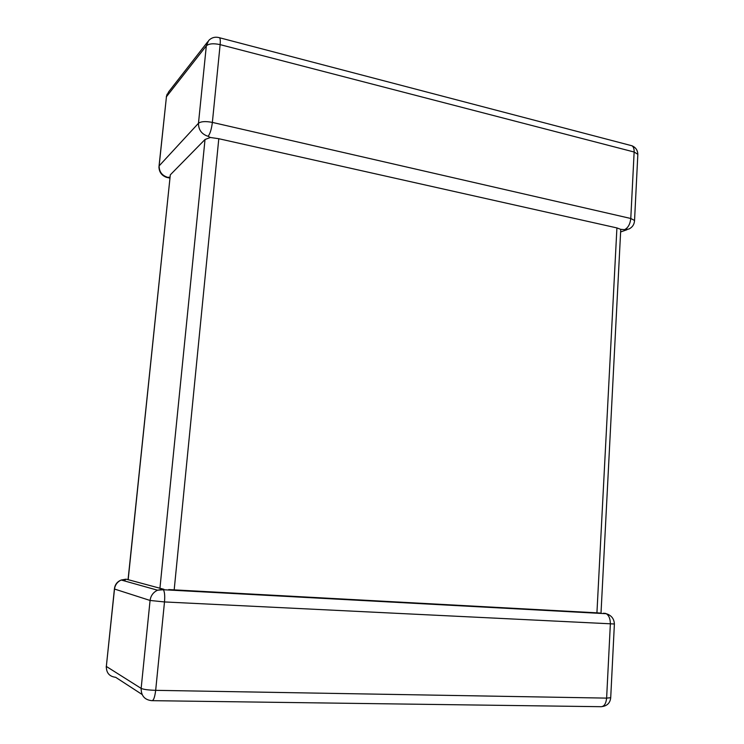<?xml version="1.0" encoding="UTF-8"?>
<svg xmlns="http://www.w3.org/2000/svg" width="744" height="744" viewBox="0 0 744 744"><rect width="100%" height="100%" fill="white"/><g stroke="black" fill="none" stroke-linecap="round" stroke-linejoin="round"><path stroke-width="1.12" d="M599.934 613.01L596.93 612.842L616.916 227.924L218.792 138.719L174.18 589.871L168.739 589.583M208.134 136.329C201.698 134.227 198.481 129.875 198.471 123.272L206.33 45.849L166.442 96.729L159.142 165.884L198.471 123.272C200.992 121.402 205.623 121.114 212.365 122.407L630.782 218.485L634.139 152.018L220.131 44.631L212.365 122.407C211.519 129.103 210.115 133.743 208.134 136.329L210.385 137.491L218.792 138.719M596.93 612.842L174.18 589.871M163.671 589.304L162.769 589.257L163.392 589.732C164.629 591.833 164.991 595.907 164.498 601.942L155.673 690.339L606.62 698.114L610.35 624.114C610.396 619.036 609.038 615.576 606.286 613.716L603.524 613.205M124.332 580.887L125.885 579.195L128.07 579.567M163.94 589.313L128.061 579.65L170.311 174.84L128.154 579.809M159.913 588.476L205.028 139.491L170.311 174.84M616.916 227.924L620.691 229.329L620.71 230.333M624.569 229.636L628.931 229.04C632.465 227.236 634.334 224.381 634.539 220.466L630.782 218.485C630.149 224.149 628.076 227.869 624.569 229.636L620.691 229.329M167.819 177.379C162.025 175.593 159.132 171.771 159.142 165.884L158.937 167C159.179 172.217 161.792 175.705 166.777 177.444L169.967 177.137M205.028 139.491L210.385 137.491M614.386 623.993L164.498 601.942L150.074 600.464L114.502 589.034L106.336 666.438L141.146 688.395L150.074 600.464C150.753 595.693 153.245 592.271 157.551 590.206L162.769 589.257M602.491 706.53C607.429 705.665 610.164 702.727 610.712 697.723L606.62 698.114C605.942 704.177 603.812 707.042 600.231 706.688L152.492 700.671M142.113 694.487L115.645 677.3C109.396 676.519 106.29 672.901 106.336 666.438L114.409 589.006M151.618 700.653C153.404 701.043 154.761 697.602 155.673 690.339C148.372 690.106 143.527 689.465 141.146 688.395C141.127 695.742 144.615 699.825 151.618 700.653M114.437 588.82L114.502 589.034C115.115 584.831 117.357 581.827 121.216 580.013C117.199 581.65 114.939 584.579 114.437 588.82M125.885 579.195L121.216 580.013L157.551 590.206L163.392 589.732L606.286 613.716C611.447 615.362 614.144 618.831 614.386 624.104L610.722 697.491M608.639 614.591L604.993 613.279M630.215 145.312L632.047 145.796C633.535 146.893 634.232 148.967 634.139 152.018L637.841 154.315L634.52 220.996M218.736 37.507L219.61 37.767C215.314 36.521 211.659 37.451 208.655 40.567L206.33 45.849C208.869 43.608 213.472 43.199 220.131 44.631C220.457 41.069 220.289 38.781 219.61 37.767L632.047 145.796C635.729 147.424 637.664 150.26 637.841 154.315L637.813 154.957M159.049 166.005L166.442 96.729L168.553 91.977L207.734 41.748M106.262 666.391L106.271 667.452M626.997 229.719L620.626 231.951M169.865 178.076L167.549 177.602M167.149 94.097L166.303 96.934M620.747 229.58L601.013 613.065"/></g></svg>
